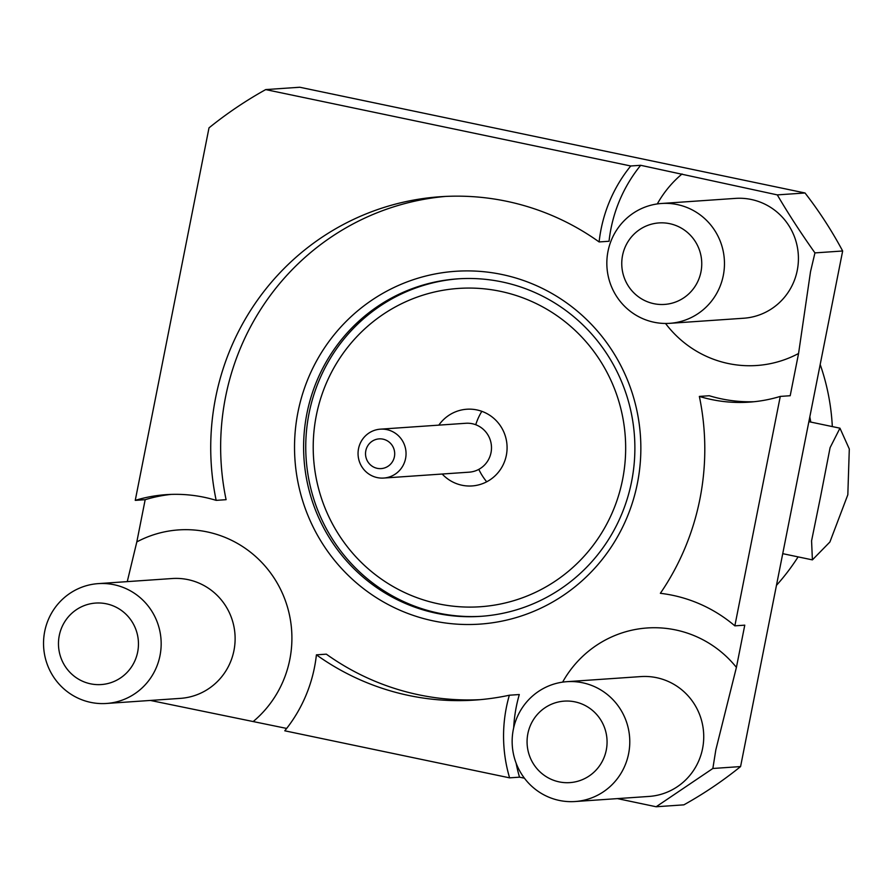 <?xml version="1.0" encoding="UTF-8"?>
<svg xmlns="http://www.w3.org/2000/svg" width="894" height="894" viewBox="0 0 894 894"><rect width="100%" height="100%" fill="white"/><g stroke="black" fill="none" stroke-linecap="round" stroke-linejoin="round"><path stroke-width="1.34" d="M776.45 585.369A218.628 214.079 -93.9 0 0 798.096 556.884M832.325 426.594A218.628 214.079 -93.9 0 0 820.189 364.506M398.299 294.573A218.628 214.079 -93.9 0 0 396.88 296.193M820.569 496.651L830.09 447.659L839.958 428.181L849.3 448.978L847.825 494.773L829.9 541.999L812.4 559.879L811.573 540.836L820.569 496.651M809.819 416.839L810.791 422.08M418.336 607.507A218.628 214.079 -93.9 0 0 419.968 608.926M617.441 798.61L656.151 806.757L683.865 804.846A408.435 399.931 -93.9 0 0 740.578 766.571L842.662 250.99L814.948 252.901C800.555 232.585 788.016 213.241 777.299 194.892L640.685 165.301A144.157 141.151 -93.9 0 0 609.038 241.257L599.114 241.939A144.157 141.151 86.1 0 1 630.751 165.982L265.708 89.59A408.435 399.931 -93.9 0 0 209.006 127.864L135.251 500.372A144.157 141.151 -93.9 0 1 166.206 494.65A144.157 141.151 -93.9 0 1 216.169 500.361A252.264 247.012 86.1 0 1 440.407 196.725A252.264 247.012 86.1 0 1 599.114 241.939M265.708 89.59L299.769 87.243L805.025 192.981A408.435 399.931 86.1 0 1 842.662 250.99M656.151 806.757L712.853 768.482L715.837 749.842L736.41 667.393L744.769 625.163L734.846 625.845A144.157 141.151 -93.9 0 0 660.364 593.314A252.264 247.012 86.1 0 0 699.354 396.422A144.157 141.151 -93.9 0 0 749.328 402.132A144.157 141.151 -93.9 0 0 780.272 396.411L734.846 625.845M740.578 766.571L712.853 768.482M805.025 192.981L777.299 194.892M150.36 700.438L286.65 728.431M316.409 654.844A144.157 141.151 86.1 0 1 284.773 730.8L509.602 777.847A144.157 141.151 86.1 0 1 509.356 695.219A252.264 247.012 86.1 0 1 475.116 700.058A252.264 247.012 86.1 0 1 316.409 654.844L326.332 654.162A252.264 247.012 -93.9 0 0 480.067 699.667M513.681 727.794A144.157 141.151 -93.9 0 1 519.291 694.537L509.356 695.219M516.117 763.152A144.157 141.151 -93.9 0 0 519.526 777.165L509.602 777.847M665.538 323.472A108.118 105.861 -93.9 0 0 798.565 353.488L790.195 395.729L780.272 396.411M798.565 353.488L810.523 271.642L814.948 252.901M524.42 778.193L519.526 777.165M253.304 721.458A108.118 105.861 -93.9 0 0 289.812 659.493A108.118 105.861 -93.9 0 0 249.549 551.464A108.118 105.861 -93.9 0 0 136.816 541.92L145.174 499.69L135.251 500.372M136.816 541.92L127.261 581.625M171.167 494.393A144.157 141.151 -93.9 0 0 145.174 499.69M445.38 196.434A252.264 247.012 -93.9 0 0 226.093 499.679L216.169 500.361M699.354 396.422L709.277 395.74A144.157 141.151 -93.9 0 0 754.279 401.708M297.959 412.19A176.822 173.145 86.1 0 1 501.981 274.503A176.822 173.145 86.1 0 1 637.422 483.229A176.822 173.145 86.1 0 1 433.389 620.917A176.822 173.145 86.1 0 1 297.959 412.19M607.998 251.348A60.066 58.814 86.1 0 1 661.515 203.486A60.066 58.814 86.1 0 1 723.302 275.475A60.066 58.814 86.1 0 1 669.774 323.326A60.066 58.814 86.1 0 1 607.998 251.348M622.548 255.472A40.845 39.995 86.1 0 1 669.673 223.668A40.845 39.995 86.1 0 1 700.963 271.877A40.845 39.995 86.1 0 1 653.838 303.681A40.845 39.995 86.1 0 1 622.548 255.472M640.685 165.301L630.751 165.982M513.312 729.538A60.066 58.814 86.1 0 1 566.83 681.686A60.066 58.814 86.1 0 1 628.616 753.676A60.066 58.814 86.1 0 1 575.099 801.527A60.066 58.814 86.1 0 1 513.312 729.538M527.862 733.672A40.845 39.995 86.1 0 1 574.987 701.868A40.845 39.995 86.1 0 1 606.277 750.077A40.845 39.995 86.1 0 1 559.152 781.881A40.845 39.995 86.1 0 1 527.862 733.672M44.7 631.477A60.066 58.814 86.1 0 1 98.228 583.626A60.066 58.814 86.1 0 1 160.004 655.615A60.066 58.814 86.1 0 1 106.487 703.466A60.066 58.814 86.1 0 1 44.7 631.477M59.261 635.612A40.845 39.995 86.1 0 1 106.386 603.808A40.845 39.995 86.1 0 1 137.665 652.017A40.845 39.995 86.1 0 1 90.54 683.821A40.845 39.995 86.1 0 1 59.261 635.612M306.888 413.631A169.134 165.613 -93.9 0 0 436.44 613.273A169.134 165.613 -93.9 0 0 631.6 481.575A169.134 165.613 -93.9 0 0 502.048 281.923A169.134 165.613 -93.9 0 0 306.888 413.631M478.804 469.361A60.066 58.814 -93.9 0 0 486.694 481.799M475.731 424.728A60.066 58.814 86.1 0 1 481.832 411.329M438.496 603.852A159.523 156.204 -93.9 0 0 622.57 479.631A159.523 156.204 -93.9 0 0 500.383 291.321A159.523 156.204 -93.9 0 0 316.308 415.542A159.523 156.204 -93.9 0 0 438.496 603.852M442.195 474.032A38.442 37.637 -93.9 0 0 479.877 484.548A38.442 37.637 -93.9 0 0 506.339 455.314A38.442 37.637 -93.9 0 0 484.447 412.38A38.442 37.637 -93.9 0 0 438.82 425.131M481.944 616.257A169.134 165.613 86.1 0 1 438.585 613.128A169.134 165.613 86.1 0 1 306.061 436.607A169.134 165.613 86.1 0 1 458.678 278.794M365.814 450.755A14.896 14.583 -93.9 0 0 377.223 468.333A14.896 14.583 -93.9 0 0 394.41 456.733A14.896 14.583 -93.9 0 0 383.001 439.155A14.896 14.583 -93.9 0 0 365.814 450.755M358.528 448.687A24.507 23.993 -93.9 0 0 383.738 478.055A24.507 23.993 -93.9 0 0 405.574 458.533A24.507 23.993 -93.9 0 0 380.375 429.165A24.507 23.993 -93.9 0 0 358.528 448.687M380.375 429.165L465.808 423.275A24.507 23.993 86.1 0 1 491.018 452.643A24.507 23.993 86.1 0 1 469.182 472.166L383.738 478.055M575.099 801.527L649.044 796.431A60.066 58.814 -93.9 0 0 702.572 748.569A60.066 58.814 86.1 0 0 640.786 676.59L566.83 681.686M98.228 583.626L172.173 578.53A60.066 58.814 -93.9 0 1 233.96 650.508A60.066 58.814 86.1 0 1 180.443 698.37L106.487 703.466M562.617 682.133A108.118 105.861 86.1 0 1 736.41 667.393M682.066 173.961A108.118 105.861 -93.9 0 0 657.302 203.933M669.774 323.326L743.73 318.23A60.066 58.814 -93.9 0 0 797.258 270.379A60.066 58.814 86.1 0 0 735.471 198.39L661.515 203.486M782.731 553.665L812.4 559.879M808.869 421.677L839.958 428.181"/></g></svg>
